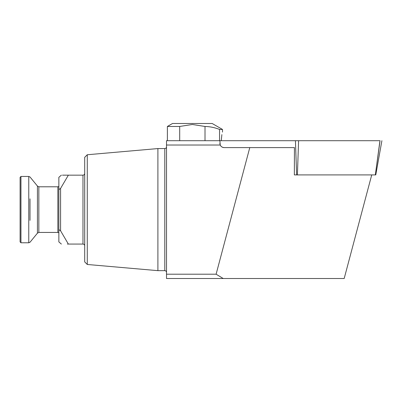<?xml version="1.0" encoding="UTF-8"?>
<svg xmlns="http://www.w3.org/2000/svg" width="402" height="402" viewBox="0 0 402 402"><rect width="100%" height="100%" fill="white"/><g stroke="black" fill="none" stroke-linecap="round" stroke-linejoin="round"><path stroke-width="0.6" d="M219.874 143.298C220.135 145.921 221.572 147.353 224.18 147.604L249.778 147.604L216.11 274.209L223.236 278.516L166.513 278.516L166.513 140.71L219.874 140.71L220.236 145.016L166.513 145.016M87.279 264.476L87.279 154.75L84.696 157.333L84.696 261.893L87.279 264.476L157.901 270.657L157.901 148.569L164.79 148.569C165.83 148.479 166.403 147.906 166.513 146.851M84.696 173.438C84.626 174.453 84.048 175.026 82.973 175.161L68.36 175.161L60.581 188.422L58.858 189.623L58.858 241.909L61.37 244.064M58.858 229.602L60.581 230.803L60.581 188.422M60.581 230.803L68.36 244.064L82.973 244.064C84.048 244.195 84.621 244.773 84.696 245.788C84.626 244.773 84.048 244.2 82.973 244.064L82.973 175.161M219.874 140.71L298.591 140.71L297.41 174.905L294.354 174.905L296.621 174.905L295.435 140.71L380.041 140.71C382.478 140.71 382.478 140.71 380.041 140.71L375.393 174.543L379.8 141.785M371.734 174.905L344.182 278.516L223.236 278.516M249.778 147.604L294.43 147.604L294.354 174.905M166.513 274.209L216.11 274.209M224.18 147.604A4.306 4.306 0 0 1 220.236 145.016M61.37 175.161L58.858 177.317L58.858 189.623M68.36 244.064C58.682 244.064 58.682 244.064 68.36 244.064L67.41 244.064M68.36 175.161C58.682 175.161 58.682 175.161 68.36 175.161L62.436 175.161M20.959 209.613L20.959 176.453L28.768 176.453L28.768 242.773L20.959 242.773L20.959 209.613M20.959 242.773L20.1 241.909L20.1 177.317L20.959 176.453M219.557 129.454C214.844 127.57 209.995 126.58 205.01 126.469L192.352 124.479L179.694 126.469L167.378 126.469L172.543 123.484L212.161 123.484L222.497 129.454L219.557 129.454L219.557 140.71M221.241 140.71C222.613 129.6 222.613 129.6 221.241 140.71L221.874 134.62M179.694 126.469L179.694 140.71M205.01 126.469L205.01 140.71M297.41 174.905L375.297 174.905M166.513 272.375C166.403 271.32 165.83 270.747 164.79 270.657L164.79 148.569M30.004 220.376L30.004 198.849M28.768 242.773L30.004 242.25L37.421 233.185L37.421 186.041L30.004 176.975L28.768 176.453M58.858 232.753L57.863 232.436L38.843 232.436L38.843 186.789L37.421 186.041M57.863 232.436L57.863 186.789L38.843 186.789M87.279 154.75L157.901 148.569M164.79 270.657L157.901 270.657M38.843 232.436L37.421 233.185M58.858 186.473L57.863 186.789M222.497 132.097L222.497 129.454M167.378 126.469L167.378 140.71M375.764 174.905L381.9 140.71"/></g></svg>

